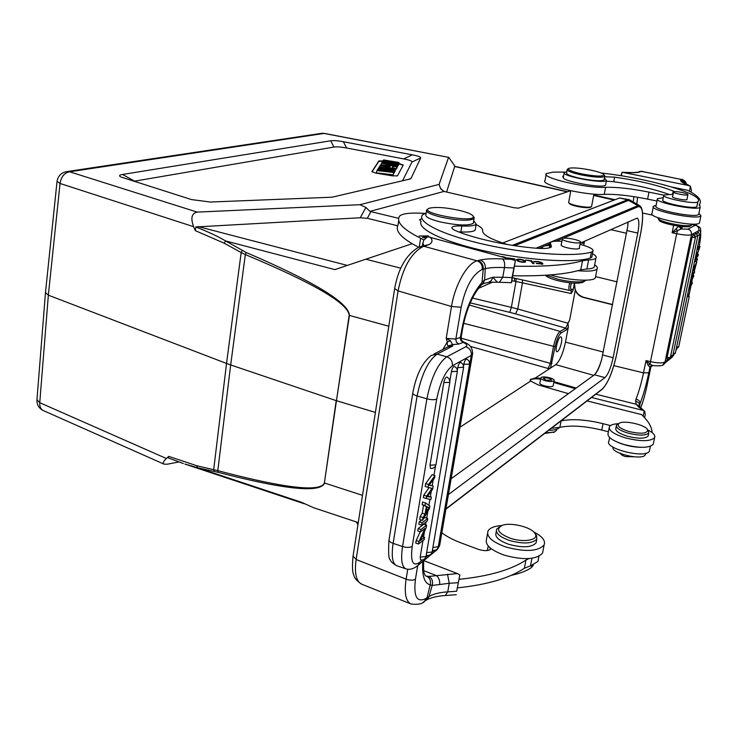 <?xml version="1.0" encoding="UTF-8"?>
<svg xmlns="http://www.w3.org/2000/svg" width="738" height="738" viewBox="0 0 738 738"><rect width="100%" height="100%" fill="white"/><g stroke="black" fill="none" stroke-linecap="round" stroke-linejoin="round"><path stroke-width="1.11" d="M428.058 487.394L428.538 484.497L425.669 483.593L425.189 486.49L432.025 488.381L426.592 496.12L423.732 495.207L423.335 497.596L426.195 498.51L426.592 496.12M428.538 484.497L434.95 475.586L434.525 478.123L429.119 485.161M425.669 483.593L432.099 474.691L434.95 475.586M429.101 485.226L429.996 485.336M429.239 485.023L433.169 486.148L429.285 484.958M433.169 486.148L432.671 489.119L427.182 496.711L428.344 496.766L427.394 496.462M428.344 496.766L431.333 497.071L430.918 499.534L426.195 498.51M431.333 497.071L427.708 496.093M429.064 487.643L423.732 495.207M449.885 381.998L449.119 378.76L446.924 377.044C445.651 377.21 444.617 379.037 443.833 382.524L429.996 465.208L430.522 468.372C433.261 468.695 435.069 467.523 435.927 464.857L436.001 464.433M460.724 362.34L460.696 362.33C459.479 362.496 458.492 364.277 457.726 367.672L457.357 369.849M426.315 554.524L426.804 555.354C429.47 555.732 431.241 554.616 432.108 552.015L432.191 551.554M433.003 550.327L432.523 549.616M463.584 365.716L463.833 364.277C464.589 360.928 465.558 359.166 466.748 359L469.147 361.057L469.608 364.175L463.833 364.277M454.46 366.325L454.433 366.316C453.187 366.482 452.173 368.28 451.398 371.721L449.885 380.734M420.18 557.107L425.964 556.563C425.088 559.201 423.298 560.327 420.595 559.939L420.18 557.107L422.966 540.548M423.566 536.969L424.534 531.231M425.605 524.866L426.121 521.831M426.73 518.168L427.929 511.093M428.898 505.299L429.913 499.322M430.337 496.757L431.296 491.111M432.182 485.835L433.178 479.894M433.962 475.272L435.521 465.992M427.311 520.927L427.717 518.482L422.127 522.735L421.721 525.188L427.311 520.927M423.566 518.565L424.894 517.569L427.717 518.482M422.127 522.735L419.285 521.803L421.601 520.05M419.285 521.803L418.88 524.257L421.721 525.188M426.85 506.6L425.798 512.892L429.036 507.643L426.85 506.6M426.37 506.342L425.06 514.109L422.994 517.559L422.533 520.355L429.387 508.574L429.839 505.936L425.448 502.919L425.014 505.548L426.37 506.342L423.52 505.419L422.219 513.187L425.06 514.109M425.448 502.919L422.597 502.006L422.154 504.626L425.014 505.548M422.994 517.559L420.153 516.628L419.682 519.423L422.533 520.355M422.219 513.187L420.153 516.628M422.154 504.626L423.52 505.419M425.005 528.426L418.981 541.517L418.557 544.026L424.156 539.616L424.544 537.292L420.162 540.733L426.167 527.679L426.592 525.179L421.001 529.487L420.605 531.83L425.005 528.426M421.001 529.487L418.16 528.546L423.769 524.257L426.592 525.179M422.118 536.489L424.544 537.292M418.981 541.517L416.149 540.576L415.734 543.076L418.557 544.026M420.245 531.711L416.149 540.576M418.16 528.546L417.763 530.899L420.605 531.83M462.809 327.598L461.139 337.451L460.549 337.303L460.466 338.189L461.554 341.094L463.639 342.081L461.527 340.218L461.13 337.432M461.047 338.05L461.149 337.487M480.429 285.947L481.499 284.785L482.062 282.322L484.58 280.053L492.846 277.239L497.32 282.239L511.48 282.672L515.392 260.514L427.68 236.677L423.778 240.136L422.182 246.169M482.025 282.331L483.215 269.185C483.445 264.96 481.739 262.091 478.086 260.569L477.099 260.846C480.844 262.304 482.56 265.182 482.228 269.462L485.263 268.641C489.977 267.58 496.388 267.239 504.478 267.599C505.004 263.374 504.34 260.477 502.486 258.927C493.196 258.475 485.825 258.826 480.373 259.988C483.98 261.483 485.613 264.361 485.263 268.641L484.589 280.016M418.714 247.331L424.064 246.344L420.522 246.584M482.228 269.462C472.606 274.204 465.586 286.796 461.195 307.22L451.499 306.482C454.839 285.071 467.329 263.079 477.099 260.846L424.064 246.344L429.064 244.546L422.57 246.151M488.787 282.23L491.342 280.634L492.846 277.239L502.762 277.267L499.405 282.276M545.308 275.256C547.033 277.137 551.314 278.964 558.149 280.735C569.247 283.254 577.411 283.835 582.642 282.451L583.887 281.648M546.443 275.182L557.882 279.232L564.404 280.615C573.933 282.193 580.695 282.359 584.69 281.123L586.092 280.191M550.419 274.905C567.725 280.32 593.02 281.971 595.326 277.931L595.612 276.473M594.662 264.859C597.116 266.455 597.918 267.82 597.051 268.955C594.929 271.012 588.518 271.602 577.808 270.726M536.314 263.531L543.002 264.047C541.784 262.045 538.703 261.187 533.749 261.473L535.068 262.055M535.078 262.055L535.373 261.575C538.555 261.51 540.659 262.248 541.692 263.807L536.388 263.097M421.896 218.679L419.747 219.546L421.094 221.492C417.081 229.011 444.322 242.11 485.899 251.224C527.384 260.394 573.786 263.272 590.225 258.115L591.811 257.258L591.996 256.28M562.282 238.946L562.374 238.725C563.666 236.63 582.513 240.413 580.382 242.359C579.238 244.343 561.563 241.003 562.282 238.946M579.358 247.784L579.404 248.402C577.43 249.398 573.158 249.14 566.572 247.645C562.54 246.538 560.723 245.551 561.12 244.702L561.304 244.546M458.621 231.87L460.872 231.935C468.916 232.276 473.685 231.658 475.189 230.062L475.383 228.909M473.704 220.69L476.176 224.186C474.682 225.745 469.903 226.345 461.859 225.985C456.398 225.736 453.132 226.16 452.062 227.258C451.407 228.19 452.606 229.324 455.66 230.662C473.436 238.392 508.5 246.086 536.48 248.245C544.847 248.844 549.847 248.355 551.48 246.778L550.271 242.59C551.572 241.335 555.446 240.902 561.904 241.308M580.013 244.296C589.524 246.889 593.841 249.204 592.955 251.243L591.369 252.082C574.662 257.193 526.775 253.983 484.792 244.518C442.699 235.108 416.481 221.953 422.505 214.841L426.158 213.005M590.096 169.961C579.653 167.987 572.577 167.443 568.86 168.329C567.052 169.703 571.48 171.585 582.153 173.965C595.446 176.382 602.761 176.696 604.118 174.906C603.177 173.402 598.5 171.76 590.096 169.961M568.315 168.707L567.245 169.408C566.904 170.948 571.747 172.821 581.765 175.017C594.274 177.341 601.95 177.812 604.782 176.428L604.514 175.469M567.162 169.878L566.609 172.895C566.258 174.463 571.092 176.345 581.11 178.55C593.61 180.884 601.276 181.336 604.118 179.924L604.21 179.445M682.502 192.563C686.248 193.43 688.056 194.168 687.908 194.749C687.17 196.059 672.115 193.07 673.563 191.917C674.716 191.391 677.696 191.603 682.502 192.563M686.995 199.214L687.05 199.555C686.294 200.911 670.999 197.867 672.475 196.659L672.622 196.557M601.276 173.052C647.032 177.803 705.445 194.537 697.927 201.677L697.825 201.788C695.833 204.887 660.316 197.766 663.822 194.998L673.074 194.325M674.569 191.64L673.24 191.041C658.342 185.275 638.804 180.644 614.625 177.148L604.717 176.751M604.45 178.172L606.461 180.376C604.468 184.279 560.05 175.93 564.266 172.471L566.83 171.659M663.73 195.45L662.862 199.758C659.348 202.59 694.827 209.73 696.829 206.566L697.327 204.527M563.638 175.912L562.716 176.299L563.334 177.24C560.308 180.921 603.675 188.946 605.575 185.035L605.686 184.482M606.322 181.133L613.748 181.714C635.372 184.804 653.693 188.993 668.702 194.278M658.407 219.048L659.182 220.155C659.246 223.079 685.464 228.429 689.624 226.345L690.205 225.966M658.167 217.728L658.019 218.494C660.141 220.893 667.106 223.061 678.905 225.007C685.104 225.837 689.237 225.92 691.322 225.247L692.05 224.352M653.315 206.917L652.023 213.347C646.995 217.599 696.903 227.747 699.44 222.941L699.578 222.249M698.914 213.282L700.925 215.8C698.416 220.468 648.434 210.376 653.444 206.262L656.137 205.321M672.032 187.092L687.512 190.247C698.379 195.819 702.364 200.524 699.476 204.361L700.178 207.184C697.954 211.243 653.01 202.24 657.475 198.67L663.278 197.719M657.355 199.242L656.045 205.782C651.571 209.472 696.441 218.522 698.692 214.343L698.812 213.743M663.73 195.173L648.988 192.138C631.258 188.605 616.784 187.009 605.584 187.332C587.577 188.633 540.806 177.72 546.258 173.624L553.03 172.129L564.819 172.092M546.111 174.472L545.022 180.552C539.552 184.777 586.24 195.791 604.247 194.371C615.446 193.983 629.892 195.561 647.604 199.112L656.995 201.059M621.396 175.81L622.079 172.24L620.889 175.727M689.947 283.457L691.626 283.862L690.713 282.534L691.119 280.588L693.434 276.796L692.189 275.486L692.521 273.899L693.877 275.837L691.266 281.252L692.41 282.857L689.32 289.213L689.652 287.599L689.098 287.469M688.766 289.075L689.32 289.213M689.652 287.599L691.903 284.102L689.845 283.918M690.713 282.534L690.159 282.396M691.119 280.588L690.574 280.458M693.434 276.796L691.377 276.593M693.083 276.464L691.488 276.077M691.635 275.357L692.189 275.486M692.521 273.899L691.967 273.77M697.77 236.123L695.823 232.904L694.716 235.035M692.06 237.378L693.434 234.223L695.371 237.544L692.06 237.378L667.069 357.579L670.362 357.478M695.39 237.461L670.335 357.589L667.06 359.71L667.069 357.579M700.048 235.173L698.111 231.972L697.124 233.734M695.427 260.044L695.095 261.63L697.124 260.366L697.456 258.78L694.873 259.905M694.541 261.501L695.095 261.63M695.141 258.604L697.456 258.78M694.357 270.136L695.196 266.104L693.775 268.816L694.357 270.136M694.476 270.449L696.801 261.889L693.748 268.069L693.388 269.776L694.467 273.032L694.476 270.449M692.834 269.638L693.388 269.776M692.364 271.888L692.595 272.59L694.467 273.032M693.748 268.069L693.194 267.931M695.251 261.529L696.801 261.889M694.864 261.575L694.274 262.765M696.764 255.468L700.011 246.575L697.991 247.774L697.668 249.306L699.264 248.355L696.008 257.258L698.037 256.012L698.351 254.499L696.764 255.468M695.454 257.128L696.008 257.258M696.349 255.625L695.796 255.496M697.115 249.176L697.668 249.306M697.991 247.774L697.438 247.645M697.696 246.4L700.011 246.575M697.253 254.241L698.351 254.499M652.945 365.458L649.91 367.339L650.953 365.808M652.401 365.467L650.104 364.138L648.158 365.31L649.91 367.339L648.785 372.865L643.508 372.856L646.018 360.559L650.104 364.138L650.482 361.638C657.724 363.197 662.576 363.308 665.03 361.952L667.733 359.747M699.144 246.372L699.43 245.016C701.303 235.108 701.118 230.302 698.877 230.616L691.469 234.684C689.071 235.514 684.144 235.191 676.7 233.734L650.482 361.629L646.018 360.559L648.158 365.31M639.947 407.108L639.016 405.854L639.578 405.033L638.988 403.049L635.566 400.743L636.045 399.018C638.757 399.895 640.095 401.417 640.058 403.603L639.542 405.411M644.606 417.699L645.27 414.442L644.643 411.177L640.003 407.173L639.08 407.413L644.219 410.983L643.149 416.195M635.566 400.743L636.165 404.258L638.96 405.891M640.925 408.086L639.08 407.413L636.156 404.258L595.824 394.184M639.366 406.435L639.523 405.476L639.339 406.407M628.702 431.444C619.053 428.224 616.027 425.411 619.616 423.003C625.335 420.208 645.667 425.06 647.586 429.719C647.577 433.676 641.285 434.248 628.702 431.444M648.001 430.291L648.785 432.957C645.851 435.734 638.942 435.789 628.038 433.132C619.68 430.503 615.815 427.856 616.451 425.18L618.573 423.612M616.285 426.038L615.843 428.243C615.197 430.927 619.062 433.593 627.411 436.223C638.305 438.889 645.215 438.824 648.149 436.029L648.324 435.162M647.761 429.95C653.287 432.772 655.575 435.337 654.624 437.652C650.519 441.564 640.833 441.656 625.566 437.911C613.878 434.221 608.49 430.494 609.394 426.739C610.427 424.968 613.435 423.953 618.407 423.704M609.154 427.948L608.084 433.28C607.171 437.081 612.549 440.835 624.21 444.553C639.459 448.307 649.136 448.206 653.25 444.23L653.508 442.994M620.575 453.086C620.298 454.276 621.913 455.438 625.418 456.564L633.748 456.804M548.786 430.272C554.487 430.236 558.002 429.304 559.321 427.468M613.02 447.136C610.344 453.187 642.844 460.899 645.298 454.756L645.944 453.233M511.277 575.326C519.764 573.564 526.452 571 531.351 567.651L533.334 564.985M510.465 538.306C498.408 533.519 495.549 529.247 501.886 525.493C510.198 521.84 531.83 527.135 535.115 533.666C539.404 539.912 523.971 542.928 510.465 538.306M536.489 535.41L535.115 533.666L536.489 535.41L536.812 539.063C532.458 543.703 523.371 544.192 509.543 540.511C499.774 536.987 495.484 533.205 496.692 529.155L499.866 526.591M496.37 530.908L496.001 532.919C494.801 536.996 499.072 540.797 508.833 544.321C522.652 548.011 531.738 547.513 536.092 542.845L536.434 541.055M533.694 531.932C542.282 536.341 545.751 540.677 544.109 544.948C538.02 551.498 525.281 552.181 505.899 547.006C492.264 542.043 486.287 536.729 487.984 531.056C489.764 527.901 494.368 526.056 501.794 525.53M487.541 533.528L486.536 539.109C484.829 544.847 490.779 550.216 504.386 555.197C523.731 560.4 536.461 559.681 542.559 553.048L543.048 550.511M457.569 587.845C487.301 584.717 509.58 578.177 524.404 568.242L530.493 565.834L537.956 561.424L538.389 559.118M528.943 558.592L525.945 560.077C511.13 569.874 488.833 576.286 459.073 579.33M488.261 546.019L487.32 550.557M441.841 532.753C446.711 536.526 453.114 539.902 461.029 542.891L478.335 549.34C484.589 551.221 488.787 551.046 490.945 548.832L491.038 548.592M357.921 524.838L356.417 521.978M546.083 380.181L551.775 380.144C549.681 378.041 546.84 377.432 543.233 378.308L546.083 380.181M545.852 380.854C542.329 379.885 540.668 378.862 540.871 377.81L541.194 377.478C543.454 375.679 555.539 378.64 554.137 380.66C553.02 381.731 550.253 381.795 545.852 380.854M561.387 342.829C561.978 339.351 561.821 337.377 560.926 336.897C558.463 335.845 554.293 351.463 556.941 351.777C558.629 351.343 560.114 348.364 561.387 342.829M568.352 326.906L567.937 323.262L569.644 320.061L565.649 328.133L566.609 329.692L561.065 333.013C558.629 335.089 556.646 339.655 555.114 346.712L550.52 368.077L555.751 364.655C559.773 361.048 563.02 353.53 565.492 342.109L568.352 326.906L566.609 329.692M470.226 302.875L509.755 312.358L511.369 307.359L517.781 309.01L515.53 313.871L565.649 328.133L560.096 331.445L561.065 333.013M522.467 279.951L522.458 282.829L515.963 281.51L516.157 278.549M514.607 278.198L514.423 281.233L511.821 280.744M551.987 363.437L550.354 363.391L548.122 368.493L550.52 368.077L535.41 377.948L530.29 379.516L530.613 381.076L538.279 384.941L568.445 393.649M574.681 283.18C574.044 290.219 577.061 294.932 583.721 297.313L612.586 304.536M571.111 290.145L571.194 293.558L573.066 290.403L574.432 283.171L575.234 290.421C576.931 294.056 579.671 296.408 583.454 297.46L612.549 304.739M571.157 290.099L572.07 289.13L573.066 290.403M583.029 241.907L582.826 243.337L584.256 241.363M36.965 399.636L39.751 402.699C39.529 406.666 40.738 409.295 43.367 410.586L163.984 464.128M178.817 461.97L167.535 464.165L164.076 464.165C162.48 463.326 163.255 461.444 166.382 458.501L168.725 456.388L168.126 457.855L183.375 463.547M397.727 225.782L367.33 218.319L360.273 217.756L195.838 226.953C208.734 232.083 218.642 236.741 225.551 240.92L246.234 252.516C314.342 281.759 348.742 302.728 349.425 315.43L336.445 400.716L349.175 315.357C348.373 303.466 313.761 283.198 245.339 254.564L230.671 364.95L336.205 400.642L324.388 482.966C320.393 492.43 284.868 488.325 217.802 470.65L196.806 465.752L168.725 456.379M184.878 464.054L197.544 467.717L218.199 472.357C285.034 489.681 320.513 493.242 324.619 483.049L362.506 495.355M358.271 522.587L313.761 507.772L301.335 502.227L197.544 467.717M324.388 482.966L336.445 400.716L375.402 412.404M242.313 250.505L241.178 252.544L245.339 254.564L246.234 252.516M218.199 472.357L217.802 470.65L230.671 364.95L226.529 363.456L241.178 252.544L224.241 243.245L225.551 240.92L334.849 269.61L365.817 259.204L400.771 268.189M197.535 467.735L196.806 465.752M412.136 243.715L365.817 259.204M195.847 226.972L195.321 230.643L193.605 226.686C190.478 218.07 191.686 213.208 197.212 212.11L359.895 204.712L365.891 207.415L369.932 211.382L398.695 218.347M387.662 162.508L398.04 164.214L397.754 164.731L382.201 162.175L382.542 161.631L393.861 162.185L383.29 160.45L383.612 159.943L399.009 162.471L398.695 163.033L387.662 162.508M398.04 164.214L397.487 166.991L397.754 164.731M398.695 163.033L398.437 165.266L399.009 162.471M397.92 165.247L398.437 165.266M383.29 160.45L383.068 161.659M382.201 162.175L382.081 162.803M381.832 162.757L397.422 165.321L397.109 165.893L381.481 163.319L381.832 162.757M397.422 165.321L396.841 168.163L397.109 165.893M381.481 163.319L381.186 164.86M390.208 166.271L383.778 165.681L389.71 167.12L390.208 166.271M380.153 165.423L380.54 164.805L396.924 166.216L396.583 166.843L392.828 166.511L392.136 167.71L395.623 168.559L395.282 169.177L380.153 165.423L379.913 166.714M395.282 169.177L395.005 171.484L395.623 168.559M392.828 166.511L392.671 167.84M396.583 166.843L396.675 168.458L396.924 166.216M395.568 169.048L396.306 169.113M381.897 169.177L393.806 171.816L393.446 172.48L376.915 170.561L377.303 169.952L388.935 171.345L377.957 168.91L378.409 168.199L390.19 169.546L379.046 167.185L379.406 166.603L394.848 169.943L394.498 170.579L381.897 169.177M393.806 171.816L393.548 174.122L393.446 172.48M394.498 170.579L394.23 172.886L394.848 169.943M393.695 172.83L394.23 172.886M379.046 167.185L378.843 168.246M377.957 168.91L377.755 170.008M376.915 170.561L376.481 172.876L393.169 174.805M383.197 160.949L378.825 160.967L371.906 171.65L376.085 173.162L392.404 175.847L397.468 175.875L403.262 164.989L398.889 163.522M398.843 163.965L403.132 165.229M371.97 171.899L378.76 161.41L383.114 161.382M402.551 180.801L411.961 162.037C412.33 161.078 409.553 160.026 403.649 158.891L346.611 147.997C340.947 146.936 336.722 146.622 333.936 147.065L133.809 181.28M120.921 177L191.4 199.555L210.321 202.037L332.035 197.203L409.95 179.048L410.983 178.495L420.678 157.95C421.001 157.019 418.225 155.976 412.33 154.842L343.354 141.733C337.727 140.672 333.511 140.358 330.725 140.773L333.936 147.065M120.359 176.686C118.818 175.699 119.547 174.961 122.526 174.472L330.725 140.773M57.066 181.188C58.016 176.17 60.996 173.015 66.014 171.723L69.593 171.779L324.028 133.421L448.566 157.36L324.416 133.393L321.104 133.412L67.13 171.557M448.704 157.277L455.023 166.391M359.895 204.712L439.101 184.399L440.577 188.559L444.018 191.428L369.932 211.382M448.566 157.36L439.101 184.399M570.603 190.745L518.362 208.181L513.952 207.729L444.018 191.428M446.573 192.046L454.728 166.327L567.642 191.732M478.455 288.383L492.394 282.184M580.234 243.153L637.18 218.097C639.182 219.269 639.385 224.269 637.798 233.097L613.13 357.736C610.898 367.745 608.177 374.378 604.948 377.625L448.409 494.571M628.093 221.889L627.77 226.234L627.937 221.953M601.701 359.332C599.477 367.284 597.079 372.422 594.505 374.747C597.051 371.924 599.45 366.786 601.701 359.332L627.77 226.234M451.121 478.741L594.505 374.747M536.065 248.208L637.872 205.662L639.643 205.653M502.643 242.996L619.533 197.996L629.08 199.62L627.54 199.786L637.872 205.662L638.315 206.649C643.029 206.4 643.84 215.136 640.741 232.857L616.682 354.12C612.808 371.537 608.047 383.142 602.393 388.926L445.955 508.833M197.212 212.11L69.593 171.779C64.409 172.821 61.217 176.714 60.036 183.467L57.057 181.299M166.382 458.501L39.751 402.699L48.348 295.182L45.479 292.552M193.605 226.686L60.036 183.467L48.348 295.182L226.529 363.456L213.688 469.654L214.306 471.471M540.622 379.157C535.013 378.456 531.535 378.825 530.207 380.264M540.788 378.299L535.41 377.948M553.952 381.647L576.203 388.022M575.299 388.677L553.786 382.505M595.584 276.602L617.033 281.833M540.816 378.124L539.939 382.837C538.426 385.098 552.31 388.216 553.168 385.799L553.232 385.476M554.727 431.878L544.533 433.529M556.71 429.387L556.535 430.346L554.552 431.951L545.197 433.021M641.165 447.32C632.983 447.154 625.132 445.475 617.623 442.265M609.634 437.542L608.905 441.213C603.841 448.63 646.405 459.082 649.394 451.075L649.625 449.959M551.323 428.317L559.856 427.348C570.954 425.079 584.92 425.983 601.765 430.079L608.389 431.776M610.483 425.577L603.029 423.677C586.166 419.599 572.19 418.667 561.092 420.891L560.981 420.918M587.07 400.9L641.451 414.571C648.25 420.817 651.811 426.832 652.124 432.616M591.525 397.487L642.346 410.208M639.523 406.638L640.067 403.585M639.929 404.018L639.523 405.476M639.901 171.41L641.645 171.428L638.149 172.111M685.298 183.734L684.384 181.308L682.724 179.906L681.257 179.629L685.002 183.587M682.945 226.907L680.999 226.87M673.619 225.348L672.106 232.747L677.466 230.69L676.128 228.697L672.106 232.747L676.7 233.734L677.466 230.69L681.082 229.011L678.942 226.215M676.128 228.697L678.702 226.188M680.99 229.057L678.877 226.206M680.556 226.889L682.954 226.907L680.547 226.88M622.844 172.268C636.387 172.996 637.3 172.111 637.06 172.277L641.645 171.428L681.478 179.472L641.802 171.373M691.072 192.184L691.423 190.478L690.454 186.234L688.489 185.515L622.079 172.24M690.454 186.234L689.421 191.253M591.627 206.234L591.147 206.834C588.675 207.489 584.127 207.175 577.513 205.884L576.535 205.671C571.821 204.546 569.183 203.504 568.638 202.535L570.797 190.782M568.897 202.895L569.229 203.356C569.837 204.352 572.614 205.404 577.54 206.502C583.73 207.71 587.992 208.005 590.326 207.387L590.714 207.129M461.065 210.791C446.656 207.489 436.001 206.658 429.092 208.282C416.804 212.848 475.918 223.679 473.243 216.354C472.421 214.583 468.353 212.728 461.065 210.791M427.939 209.094L426.638 209.952C425.725 212.064 430.475 214.454 440.89 217.12C458.077 220.68 469.137 221.179 474.054 218.623L473.473 216.658M426.49 210.92L425.891 214.647C424.977 216.797 429.719 219.214 440.116 221.889C457.292 225.459 468.335 225.939 473.261 223.328L473.436 222.332M514.358 259.324L514.441 258.863L507.347 257.885M508.482 258.189L515.05 259.416L514.441 258.863M531.554 260.745L525.585 260.044L530.585 260.938L532.818 263.503L534.091 263.651L531.554 260.745L531.36 261.824M523.842 261.889C520.161 261.861 518.113 261.16 517.698 259.794L518.196 259.555C521.886 259.564 523.943 260.265 524.367 261.667L523.768 262.313M524.736 260.551C521.379 259.186 518.593 258.853 516.388 259.545L517.329 260.892C520.936 262.285 523.722 262.617 525.687 261.889L524.736 260.551L524.423 262.294M426.204 237.47L424.405 237.784M424.451 237.488L428.815 236.234L428.114 235.929L428.022 236.464M428.114 235.929L419.083 236.003L426.832 236.234L426.739 236.833M426.832 236.234L422.459 237.479L425.808 237.765M505.724 257.451L502.227 256.51M512.698 275.754C543.546 276.289 566.231 274.333 580.76 269.887L586.876 269.001C590.87 268.789 593.324 268.162 594.238 267.101L594.477 265.846M592.476 253.771C595.686 255.477 596.848 256.916 595.953 258.097C595.049 259.13 592.596 259.73 588.61 259.914L582.485 260.754C567.965 265.025 545.271 266.824 514.395 266.169M542.19 248.503L542.384 247.212C543.297 246.169 545.76 245.551 549.764 245.376M476.111 224.583C480.779 226.806 482.947 228.798 482.624 230.56C482.237 234.629 490.585 239.296 507.67 244.573M423.898 239.942L420.651 238.236C403.28 229.564 396.177 222.295 399.359 216.437L399.526 216.188C402.256 213.457 410.623 212.526 424.645 213.383M398.741 220.422L398.003 225.201C394.83 231.178 401.758 238.54 418.787 247.295M513.731 267.968L504.478 267.599L502.762 277.267L512.034 277.599L515.392 260.514M512.034 277.599L511.48 282.672M510.585 282.682L511.074 282.691M483.187 283.521L484.58 280.053M425.623 600.418L426.998 597.734L426.01 598.407L424.654 601.202L423.114 602.245M448.686 345.836L452.754 346.021L452.579 344.6L448.686 345.836C447.588 346.094 447.127 344.812 447.274 341.971L450.512 340.799L446.195 338.373L447.274 341.971L443.28 348.788L443.787 348.963M461.195 307.22L455.789 339.489L456.425 342.128L458.787 344.056L452.569 344.6L450.512 340.799M463.326 342.294L461.084 340.845L460.189 338.29L462.034 328.511L462.735 328.059C466.379 309.24 472.634 294.813 481.499 284.785M447.56 346.961L452.652 345.993M428.796 576.387L426.638 576.175M423.75 560.622L457.468 573.583L428.787 576.424C431.979 578.14 433.123 581.12 432.21 585.382L429.027 596.452L427.016 597.725L430.208 584.893L432.228 585.391M422.883 561.341C421.804 575.382 424.239 583.232 430.217 584.893C431.112 580.907 429.922 578.011 426.629 576.193L425.309 575.741M425.199 600.511L427.339 599.57L429.027 596.452C433.75 593.85 439.996 592.319 447.763 591.867L449.239 583.288L439.774 584.496M423.76 570.677L436.499 575.612C438.925 577.753 439.977 580.714 439.663 584.524L432.339 585.391M445.272 595.52L447.763 591.867L456.647 591.249L459.848 574.911L457.468 573.583M456.647 591.249L459.848 574.911M429.996 465.208L435.927 464.857L449.829 382.367L443.833 382.524M463.63 367.22L457.726 367.672M426.638 552.605L432.108 552.015L463.649 367.1L463.104 364.406L460.715 362.34M432.865 547.605L438.307 546.572M469.663 363.852L438.234 547.024C437.376 549.598 435.623 550.696 432.985 550.327M457.385 371.242L451.398 371.721M454.442 366.316L456.859 368.41L457.394 371.122L426.047 556.092M428.132 507.412L426.785 506.988M427.791 509.598L426.426 509.165M438.197 547.172L471.305 355.393L452.394 365.762C445.429 371.076 440.217 382.173 436.748 399.055L412.21 546.397C410.365 561.304 412.708 566.719 419.239 562.651L422.505 559.985M425.697 557.375L428.022 555.474M432.071 552.172L434.184 550.447M482.043 282.386C472.458 293.521 465.789 308.899 462.034 328.511M460.872 231.935L461.859 225.985M672.576 194.343L673.24 191.041M696.829 206.566L697.825 201.788M613.748 181.714L614.625 177.148M648.988 192.138L647.604 199.112M605.584 187.332L604.247 194.371M691.395 284.85L689.735 284.444M692.567 278.106L691.137 277.765M676.617 347.109L678.692 346.814M689.264 296.399L687.189 296.621M670.722 355.762L672.844 355.448M670.307 357.709L672.816 355.559L697.751 236.206L695.344 236.206M673.268 353.41L675.362 353.105M672.862 355.338L675.344 353.207L700.03 235.247L697.807 235.274M692.069 224.444L695.362 225.191L687.89 229.149C690.565 230.044 691.755 231.889 691.469 234.684L665.03 361.952L663.019 364.71M676.543 348.991L675.916 350.485M689.024 294.665L690.63 287.017M691.709 281.861L692.152 279.739M693.176 274.84L693.6 272.829M695.934 261.686L696.072 261.012M696.589 258.577L696.986 256.658M697.484 254.296L697.761 252.986M637.577 197.231L636.857 203.946M636.045 399.018C638.822 392.007 641.313 383.28 643.508 372.856L613.832 365.651M640.067 403.557C643.305 395.291 646.211 385.061 648.785 372.865M531.757 565.511L531.351 567.651M524.404 568.242L525.945 560.077M530.493 565.834L531.932 558.288M489.949 549.792L490.281 547.983M514.423 281.233L515.963 281.51L511.369 307.359L472.505 298.069M555.114 346.712L463.649 323.309M461.038 338.142L550.354 363.391L553.472 346.648C555.17 338.816 557.375 333.751 560.096 331.445L469.322 305.015M509.755 312.358L515.53 313.871M567.79 323.179L517.781 309.01L522.458 282.829L571.194 293.558M470.493 346.436L548.122 368.493M575.234 290.421L569.644 320.061M570.723 290.357L572.07 289.13M571.516 289.425C570.308 289.379 570.262 287.23 571.369 282.977M571.304 290.043L569.625 290.468C568.592 289.683 568.629 287.137 569.736 282.811M580.769 242.913L582.826 243.337M583.73 245.348L584.505 241.252M388.797 326.233L349.175 315.357M198.079 226.566L347.312 265.412M367.33 218.319L370.946 211.594M365.891 207.415L360.273 217.756M411.961 162.037L420.678 157.95M410.983 178.495L408.308 179.435M412.33 154.842L403.649 158.891M346.611 147.997L343.354 141.733M134.556 181.142L122.526 174.472M442.366 190.293L440.235 187.904M567.282 191.852L454.525 166.474M614.182 200.053L593.656 195.45M637.798 233.097L627.069 230.616M613.13 357.736L602.706 354.96M604.948 377.625L594.468 374.775M538.989 248.411L542.864 246.778M544.626 246.04L550.059 243.752M556.194 241.178L638.315 206.649M601.968 389.479L602.393 388.926M616.7 354.019L640.769 232.839C643.075 220.625 643.25 212.166 641.294 207.461L639.652 205.634L629.08 199.62M514.709 245.699L628.831 200.302L630.805 200.293M512.375 245.339L627.54 199.786L619.533 197.996M195.321 230.643L224.241 243.226M530.613 381.076L459.977 427.219M593.684 375.347L555.751 364.655M565.492 342.109L603.278 352.054M626.544 233.282L610.686 229.619M645.593 453.316L645.298 454.756M603.029 423.677L601.765 430.079M561.092 420.891L559.856 427.348M640.658 407.8C643.01 401.924 645.132 394.498 647.032 385.522L647.106 385.273M647.032 385.522L651.073 365.836L649.984 367.247M651.137 365.707L647.069 385.467C645.187 394.369 643.066 401.832 640.704 407.837M670.602 358.447L672.632 356.094M682.954 226.907L683.416 226.667M698.877 230.616C699.163 227.876 697.991 226.068 695.362 225.191L692.106 224.112M687.89 229.149L681.082 229.011L682.078 228.107L680.085 226.363M652.936 215.219L642.567 213.042M682.078 228.107L680.953 226.981M681.275 179.629L680.823 180.026C680.159 180.958 681.506 182.203 684.846 183.762L686.137 184.131M684.504 183.319L680.823 180.026M623.914 172.415C630.861 172.867 635.962 172.803 639.209 172.212M684.846 183.762L688.489 185.515M590.225 258.115L591.369 252.082M550.29 247.553L550.843 244.527M580.76 269.887L582.485 260.754M586.876 269.001L588.61 259.914M419.249 247.046L420.651 238.236M512.818 259.361L502.486 258.927M424.055 245.523L422.653 243.217M429.064 244.546C432.652 242.498 432.957 239.998 429.986 237.036M480.373 259.988L478.086 260.569M426.01 598.407C416.942 603.047 413.409 596.691 415.411 579.339C413.031 580.502 409.931 580.437 406.121 579.155L407.763 569.284M411.02 603.988C405.725 601.359 404.092 593.075 406.121 579.155L356.131 559.505C354.295 573.241 356.196 581.489 361.832 584.247L411.02 603.988C418.049 604.856 422.588 603.933 424.654 601.202L425.614 600.548M394.59 289.001L353.059 556.101L356.131 559.505L398.086 290.901L394.655 288.586C398.299 268.411 406.232 254.675 418.437 247.378M422.588 246.833C410.881 253.291 402.717 267.977 398.086 290.901L451.499 306.482L446.195 338.373L455.835 339.046L460.244 337.395M472.726 353.022L472.486 354.415L471.305 355.393C471.619 351.122 469.802 348.225 465.853 346.712C467.698 345.532 466.813 344.092 463.178 342.377L458.787 344.056M465.853 346.712L446.785 356.805C450.835 358.382 452.708 361.371 452.394 365.762M436.748 399.055C434.525 399.996 431.232 399.913 426.887 398.806C431.269 377.404 437.902 363.4 446.785 356.805L437.117 354.111L452.754 346.021M412.754 393.336L389.092 539.469C388.612 540.889 389.95 542.19 393.123 543.371L402.551 546.535C406.758 547.734 409.977 547.688 412.21 546.397M402.551 546.535L426.887 398.806L417.118 395.955C413.834 394.913 412.413 393.834 412.846 392.727C416.241 374.839 422.385 362.404 431.287 355.393L437.117 354.111C428.132 360.651 421.463 374.6 417.118 395.955L393.123 543.371C391.26 556.231 392.431 563.675 396.62 565.677L405.9 568.85C401.786 566.867 400.669 559.422 402.551 546.535M443.206 349.268L443.28 348.788M419.239 562.651L418.188 565.188L416.121 566.858M435.42 551.074L437.394 549.45L439.654 545.53L439.986 543.555M417.699 565.76L415.411 579.339M447.514 574.238L449.239 583.288L458.16 582.688M428.464 507.569L426.785 507.034M497.163 282.23L488.805 282.276L483.233 283.641L481.407 284.933M582.642 282.451L584.69 281.123M595.326 277.931L597.051 268.955M541.591 264.389L541.692 263.807M419.747 219.546L419.645 220.173M562.31 239.121L561.166 245.32M580.382 242.359L579.219 248.558M452.062 227.258L451.924 228.06M475.189 230.062L476.176 224.186M604.118 174.906L604.883 175.995M604.782 176.428L604.118 179.924M673.526 192.101L672.53 197.009M687.908 194.749L686.903 199.666M697.927 201.677L696.93 206.456M564.164 173.006L563.417 177.111M606.461 180.376L605.575 185.035M689.624 226.345L691.322 225.247M692.106 224.094L691.949 224.85M699.44 222.941L700.925 215.8M699.283 205.321L699.476 204.361M700.178 207.184L698.692 214.343M676.22 349.037L678.674 346.915L689.246 296.491L687.853 293.456M633.887 196.64L633.269 201.769M647.586 429.719L648.693 431.223M648.785 432.957L648.149 436.029M653.25 444.23L654.624 437.652M533.048 565.806L533.196 565.04M536.812 539.063L536.092 542.845M542.559 553.048L544.109 544.948M538.934 556.286L537.956 561.424M569.625 290.468L512.356 277.7M184.906 464.064L304.37 503.805M324.416 133.393L321.916 133.292M441.416 189.5L440.577 188.559M615.012 199.74L593.749 194.97M445.9 509.174L602.217 389.286C608.204 382.893 613.038 371.159 616.71 354.092M45.488 292.506L57.01 181.696M36.974 399.618L45.433 293.078M36.918 400.254C36.909 405.005 39.059 408.455 43.367 410.586M530.281 379.553L530.179 380.116M553.196 385.688L554.137 380.66M553.592 432.523L554.552 431.951M556.747 429.221L556.535 430.346M645.676 453.298L645.418 454.525M650.39 446.278L649.394 451.075M639.422 406.518L639.938 403.972M686.257 184.186C686.414 182.397 685.012 180.764 682.05 179.297M639.495 171.502L642.346 171.281M673.665 355.153L671.995 357.303L664.255 363.64C663.822 365.716 659.846 366.325 652.337 365.458M676.654 348.963L675.796 351.039M689.08 294.776L690.75 286.814M691.764 281.944L692.272 279.536M693.24 274.923L693.674 272.839M696.008 261.704L696.165 260.957M696.663 258.595L697.078 256.603M697.558 254.306L697.927 252.571M699.218 246.391L699.523 244.933C702.17 222.821 700.224 229.131 696.192 225.035M680.537 226.917L680.205 226.372M684.347 183.531L683.342 182.351L690.058 186.031M591.562 206.557L593.915 194.122M590.326 207.387L591.156 206.834M473.243 216.354L474.239 217.701M474.054 218.623L473.261 223.328M591.811 257.258L592.955 251.243M549.312 247.867L550.105 243.54M517.486 260.975L517.633 260.108M524.248 262.304L524.367 261.667M595.953 258.097L594.238 267.101M352.949 556.793C352.164 566.664 352.404 572.596 353.677 574.579C354.092 577.817 356.814 581.046 361.832 584.247M405.9 568.85C409.885 570.022 413.981 568.795 418.188 565.188L437.394 549.45L439.654 545.53L472.486 354.415C472.957 348.188 469.958 344.065 463.464 342.017M433.981 354.009L447.274 347.174M388.963 540.244C388.253 553.159 388.686 559.625 390.282 559.653C390.319 561.184 392.431 563.186 396.62 565.677M423.63 560.723C423.511 569.312 423.741 573.518 424.313 573.343L425.328 575.769M425.734 600.446L427.376 599.542C430.715 597.817 435.614 596.562 442.08 595.778L456.259 594.699"/></g></svg>
